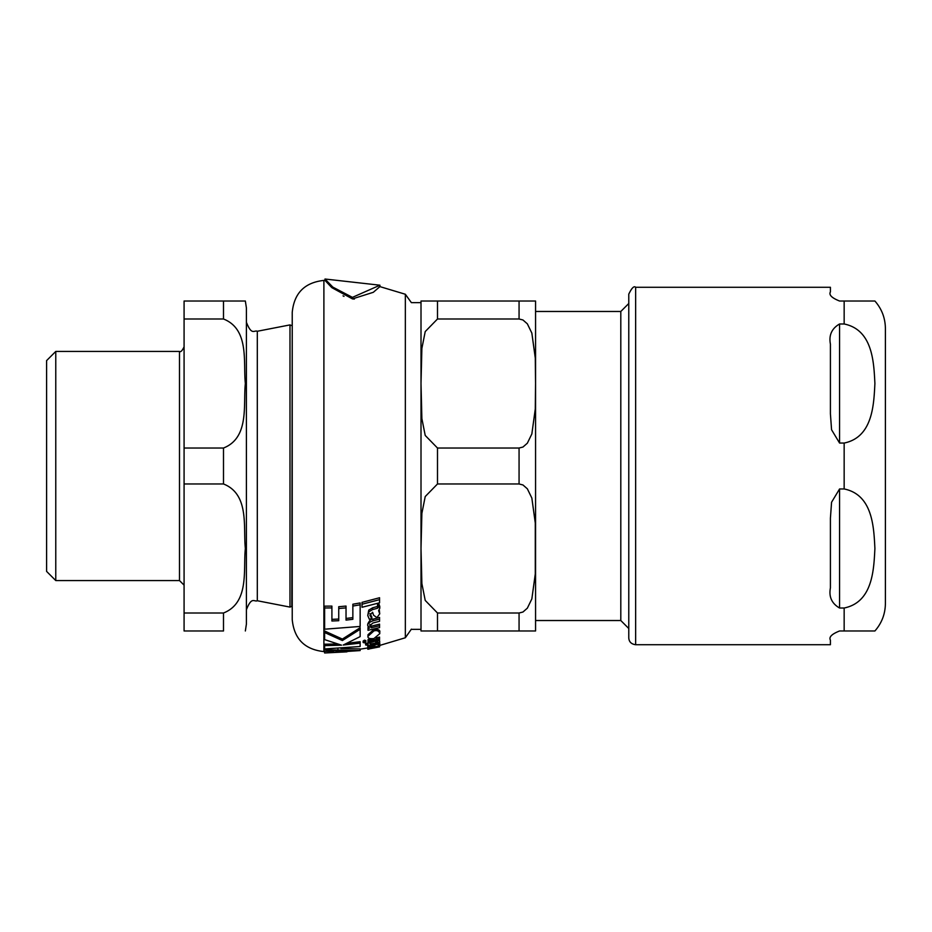 <?xml version="1.0" encoding="UTF-8"?>
<svg xmlns="http://www.w3.org/2000/svg" width="932" height="932" viewBox="0 0 932 932"><rect width="100%" height="100%" fill="white"/><g stroke="black" fill="none" stroke-linecap="round" stroke-linejoin="round"><path stroke-width="1.4" d="M55.769 351.434L46.6 360.602L46.6 571.398L55.769 580.566L55.769 351.434L179.492 351.434L179.492 580.566L55.769 580.566M257.314 331.268L289.992 324.907L289.992 607.093L257.314 600.744L257.314 331.268C254.226 329.858 251.745 335.986 246.398 322.262L246.398 624.102L245.349 630.976M245.349 301.024L246.398 307.898L246.398 466M292.229 605.87A4.578 4.578 0 0 0 291.844 606.348L292.229 326.13M223.494 319L223.494 301.024L245.349 301.024L184.082 301.024L184.082 319L223.494 319C249.648 329.299 243.101 362.432 245.349 383.518C243.101 404.593 249.648 437.737 223.494 448.024L184.082 448.024L184.082 483.976L223.494 483.976C249.648 494.275 243.101 527.407 245.349 548.494C243.101 569.568 249.648 602.713 223.494 613L184.082 613L184.082 483.976M223.494 613L223.494 630.976L184.082 630.976L184.082 613M184.082 448.024L184.082 319M535.562 620.526L620.805 620.526L620.805 311.474L535.562 311.474L535.562 301.49L535.562 466L535.562 311.474M437.492 448.024L519.066 448.024L522.957 447.045L527.349 443.189L531.846 433.963L535.283 408.938L535.562 383.518L535.283 358.086L531.846 333.073L527.349 323.835L522.957 319.979L519.066 319L519.066 301.024L535.562 301.024L421.008 301.024L437.492 301.024L421.008 301.024L437.492 301.024L437.492 319L425.225 331.571L421.881 348.37L421.008 383.518L421.881 418.666L425.225 435.454L437.492 448.024L437.492 483.976L425.225 496.546L421.881 513.334L421.008 548.494L421.881 583.642L425.225 600.429L437.492 613L437.492 630.976L421.008 630.976L535.562 630.976L519.066 630.976L535.562 630.976L519.066 630.976L519.066 613L522.957 612.021L527.349 608.165L531.846 598.927L535.283 573.914L535.283 523.062L531.846 498.049L527.349 488.811L522.957 484.955L519.066 483.976L437.492 483.976M421.008 630.976L421.008 301.024M535.562 466L535.562 630.976M437.492 319L519.066 319M519.066 613L437.492 613M420.996 302.632L411.373 302.632L405.35 294.256L405.35 637.756L379.72 645.433L379.743 646.086M635.647 287.277C634.016 285.693 631.733 287.976 628.774 294.151L628.774 637.849C628.995 641.833 631.279 644.117 635.647 644.723L635.647 287.277L830.412 287.277L830.412 291.867C828.711 294.896 831.775 297.949 839.569 301.024L874.903 301.024L844.159 301.024L874.903 301.024L844.159 301.024L844.159 323.987C872.841 329.846 873.82 362.571 874.903 383.518C873.82 404.453 872.841 437.19 844.159 443.05L839.569 443.05L831.565 429.745L830.412 413.761L830.412 344.106C828.711 335.182 831.775 328.483 839.569 323.987L844.159 323.987M839.569 488.962L844.159 488.962C872.841 494.81 873.82 527.547 874.903 548.494C873.82 569.429 872.841 602.165 844.159 608.014L839.569 608.014C831.775 603.528 828.711 596.818 830.412 587.894L830.412 518.25L831.565 502.255L839.569 488.962L839.569 608.014M874.903 630.976C881.777 623.1 885.272 613.932 885.4 603.482L885.4 328.518C885.272 318.068 881.777 308.9 874.903 301.024M635.647 644.723L830.412 644.723L830.412 640.144C828.711 637.104 831.775 634.051 839.569 630.976L874.903 630.976L844.159 630.976L874.903 630.976L844.159 630.976L844.159 608.014M379.918 285.204L325 279.017L332.829 287.114L352.447 297.366L379.918 285.204L379.907 286.613L373.301 292.31L352.447 298.892L331.897 287.685L325 280.392L331.151 286.974M373.977 630.871L367.989 636.253C367.616 638.21 369.585 638.979 373.895 638.56L379.778 633.678C379.079 630.999 377.145 630.067 373.977 630.871L373.977 629.321C378.322 629.147 380.256 630.09 379.778 632.152L379.778 633.678L379.778 632.152M372.614 609.586L368.746 611.905L367.767 615.528L369.34 619.221L371.833 618.65L369.911 615.248L372.602 612.242L373.604 615.271L376.936 617.578L379.743 613.827L378.602 610.658L379.778 608.247L378.893 605.718L377.518 606.138L378.124 607.571L377.53 608.247L372.614 609.586L372.614 607.792L377.53 606.441L377.53 608.247M372.614 645.655L367.767 647.6L371.833 647.554L369.911 647.239L371.996 646.365L376.936 646.505L379.743 645.352L378.602 644.932L379.778 644.21L378.893 643.791L372.614 645.655L372.614 644.42M324.72 649.744L346.937 651.852L324.616 652.983L360.148 650.571L324.72 649.744L324.72 648.952M324.616 652.715L324.616 651.34L333.656 651.247M360.148 650.303L360.148 648.917L340.902 648.509M337.932 649.488L337.932 648.684M363.142 642.498L364.482 642.87L365.845 642.032L364.482 641.624L363.142 642.498L363.142 641.041L364.482 640.168L365.845 640.575L365.845 642.032M369.072 649.08L367.767 649.22L367.767 647.938L360.148 649.185M368.012 642.148L379.569 639.643L379.569 638.571L368.012 641.088L368.012 644.536L365.624 644.967L369.829 645.608L378.858 642.684L379.778 641.507L379.033 640.517L376.901 641.03L377.716 641.892L375.736 642.963L370.062 644.152L370.062 642.731L368.012 643.127M379.569 638.571L379.569 637.092L375.747 638.001M368.012 641.088L368.012 639.632L372.043 638.816M362.012 607.28L379.569 602.794L379.569 599.649L362.012 604.239L362.012 607.28M379.569 599.649L379.569 597.738L362.012 602.375L362.012 604.239M376.901 641.03L376.901 640.284M379.033 640.517L379.033 639.771M379.778 641.507L379.033 639.061M370.062 641.752L370.062 642.731L377.716 640.435M365.624 644.967L365.624 643.534L368.012 643.103M367.767 649.091L379.569 646.878L369.678 648.8L379.569 646.226L367.767 649.091L367.767 647.682M379.569 646.226L379.569 645.585M371.833 646.517L372.765 646.319M369.678 625.815L372.963 622.972L379.569 621.283L379.569 619.116L372.951 620.828C368.921 622.378 367.196 623.962 367.767 625.582L369.456 628.168L368.012 628.459L368.012 630.3L379.569 627.62L379.569 625.745L371.286 627.76L369.678 625.815M368.012 628.459L368.07 626.875M367.767 625.582L367.767 623.974C369.456 620.409 371.192 618.813 372.951 619.174L379.569 617.438L379.569 619.116M379.569 625.745L379.569 624.149L371.286 626.176L371.286 627.76M369.678 624.207L371.286 626.176M368.746 646.715L368.746 645.48M377.53 644.594L377.518 643.29M378.893 643.791L378.893 642.649M379.778 644.21L379.778 642.777L379.778 644.21M378.893 642.346L379.778 642.777M367.767 647.6L368.746 645.305M371.833 647.554L371.833 646.389M367.767 647.321L367.767 645.911M379.743 613.827L379.312 610.017M371.833 618.65L371.833 616.972L369.911 613.536M367.767 615.528L368.746 610.145L372.614 607.792M368.746 611.905L368.746 610.145M379.778 608.247L379.778 606.452L379.778 608.247M378.893 605.718L378.893 603.889L379.778 606.452M377.518 606.138L377.518 604.309L378.893 603.889M324.616 629.205L360.148 626.444L360.148 602.946L352.855 604.216L352.855 619.302L346.028 620.106L346.028 606.068L338.735 606.72L338.735 620.7L331.909 621.003L331.909 607.92L324.616 607.979L324.616 629.205M324.616 607.979L324.616 606.161L331.909 606.103L331.909 607.92M331.909 619.349L338.735 619.046M360.148 604.798L352.855 606.045M346.028 618.44L352.855 617.625M346.028 607.885L338.735 608.526M367.989 636.253L367.989 634.75L373.977 629.321M360.148 643.138L343.186 645.049L360.148 636.614L360.148 629.286L342.382 640.552L324.616 632.525L324.616 639.62L341.531 645.165L324.616 645.643L324.616 648.952L360.148 646.493L360.148 641.694L347.496 643.255M324.616 645.643L324.616 644.21L336.976 643.989M324.616 632.525L324.616 630.987L342.382 639.084L360.148 627.714L360.148 629.286M342.382 640.552L342.382 639.084M343.034 295.852L344.025 296.353M352.413 298.892L354.37 299.055M323.893 651.596L323.893 280.404C304.624 282.501 294.069 293.184 292.229 312.476L292.229 619.524C294.069 638.816 304.624 649.511 323.893 651.596L324.616 651.608M223.494 448.024L223.494 483.976M519.066 448.024L519.066 483.976M839.569 323.987L839.569 443.05M844.159 488.962L844.159 443.05M364.482 641.624L364.482 640.168M375.736 642.963L375.736 641.519M372.951 647.693L372.951 646.4M372.951 620.828L372.951 619.174M257.314 600.744C254.226 602.154 251.745 596.014 246.398 609.738M291.844 606.348L289.992 607.093M289.992 324.907L291.844 325.652M179.492 580.566L184.082 585.145M179.492 351.434C180.645 352.343 182.183 350.816 184.082 346.855M411.373 629.368L420.996 629.368M620.805 620.526L628.774 628.506M620.805 311.474L628.774 303.506M367.767 649.22L367.767 647.822M323.893 280.404L325 280.392L325 279.017M405.35 294.256L379.907 286.613M405.35 637.756L411.373 629.147"/></g></svg>
